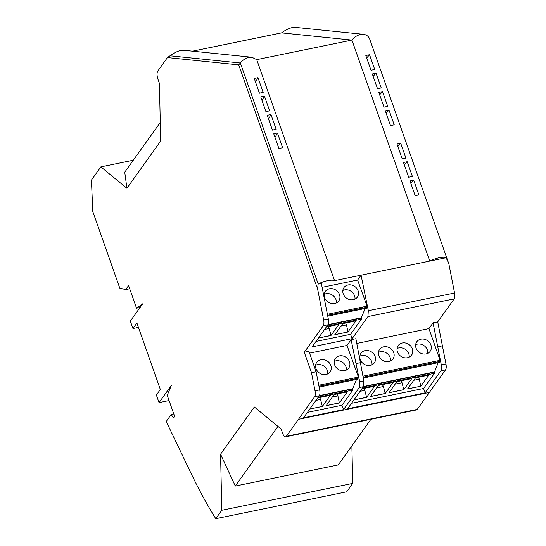 <?xml version="1.0" encoding="UTF-8"?>
<svg xmlns="http://www.w3.org/2000/svg" width="546" height="546" viewBox="0 0 546 546"><rect width="100%" height="100%" fill="white"/><g stroke="black" fill="none" stroke-linecap="round" stroke-linejoin="round"><path stroke-width="0.82" d="M257.971 77.709A12.067 3.733 160.6 0 0 256.163 78.017A12.067 3.733 160.6 0 0 254.259 78.474L259.452 93.223A12.067 3.733 160.6 0 1 261.363 92.772A12.067 3.733 160.6 0 1 263.172 92.465L257.971 77.709L255.535 82.098M277.457 133.033L282.651 147.789A12.067 3.733 160.6 0 0 280.842 148.102A12.067 3.733 160.6 0 0 278.938 148.553L273.737 133.797A12.067 3.733 160.6 0 1 275.648 133.347A12.067 3.733 160.6 0 1 277.457 133.033L275.013 137.421M256.722 59.651L334.541 280.637L361.07 275.191L368.338 310.729A6.17 2.368 -101.6 0 0 368.338 310.729L454.572 293.018L448.887 263.971L369.567 38.718C368.366 36.152 366.332 34.691 363.465 34.337L360.49 34.507C357.227 35.244 354.374 37.108 351.931 40.09L256.722 59.651L251.89 57.255L248.915 57.426C245.652 58.163 242.799 60.026 240.356 63.015L169.97 55.808L167.424 57.589L157.739 71.137A6.17 2.368 -101.6 0 0 157.917 79.143L159.412 83.388L160.681 141.052L126.911 188.268L124.747 172.161L160.271 122.495M277.955 426.399L235.285 486.049L338.288 464.892L370.911 419.287M334.541 280.637A12.067 3.733 160.6 0 0 327.532 280.678A12.067 3.733 160.6 0 0 318.181 284.002L240.356 63.015L238.718 64.892L317.574 288.814L323.655 319.908A6.17 2.368 78.4 0 1 323.252 325.771L304.286 352.286L308.94 351.331L316.141 371.792L311.493 372.747L315.035 390.854A6.17 2.368 78.4 0 1 314.632 396.717L286.329 436.295A6.17 2.368 78.4 0 1 285.626 436.807A6.17 2.368 78.4 0 1 282.61 433.237L281.115 428.999L254.334 406.988L220.564 454.211L221.806 510.271L215.772 518.7A329.013 126.44 78.4 0 1 190.902 473.041L167.185 423.512A2.054 0.792 -101.6 0 1 166.96 420.434L171.219 414.482L173.444 417.983L174.624 416.332L167.24 395.372L171.383 385.36L159.043 402.614L156.374 395.051L160.333 389.516L136.916 323.014L132.958 328.549L138.466 327.416M286.329 436.295L417.246 409.404A6.17 2.368 78.4 0 1 416.543 409.91L285.626 436.807M334.227 361.425A8.224 7.153 -144.4 0 1 335.913 360.851A8.224 7.153 -144.4 0 1 346.335 370.086M344.649 370.652A8.224 7.153 -144.4 0 1 335.899 367.171A8.224 7.153 -144.4 0 1 335.36 358.49A8.224 7.153 -144.4 0 1 339.455 355.903A8.224 7.153 -144.4 0 1 348.205 359.384A8.224 7.153 -144.4 0 1 348.744 368.065A8.224 7.153 -144.4 0 1 344.649 370.652M264.469 96.151L269.663 110.906A12.067 3.733 160.6 0 0 267.854 111.213A12.067 3.733 160.6 0 0 265.943 111.671L260.749 96.915A12.067 3.733 160.6 0 1 262.66 96.465A12.067 3.733 160.6 0 1 264.469 96.151L262.025 100.539M322.12 287.319L357.61 280.03L367.055 306.156L366.468 308.217L327.764 316.168M437.715 321.894L442.403 345.83L437.749 346.785L433.06 322.843L437.715 321.894L454.17 298.88L367.936 316.598L352.15 338.663L312.114 346.887L327.9 324.815L323.252 325.771M309.575 353.139L346.997 345.454L358.435 377.102L357.848 379.163L319.137 387.114M437.749 346.785L441.305 364.919A6.17 2.368 78.4 0 1 440.902 370.782L425.116 392.854L347.59 408.777L363.377 386.704L363.813 380.835L355.89 338.697L351.126 339.68L346.997 345.454M363.288 378.044L439.503 362.394L440.096 360.326L428.931 328.624L356.784 343.448M428.931 328.624L433.06 322.843M270.966 114.592L276.16 129.347A12.067 3.733 160.6 0 0 274.351 129.655A12.067 3.733 160.6 0 0 272.44 130.112L267.247 115.356A12.067 3.733 160.6 0 1 269.158 114.906A12.067 3.733 160.6 0 1 270.966 114.592L268.523 118.98M319.622 397.536L320.591 399.44L315.97 400.389M324.249 294.301A8.224 7.153 -144.4 0 1 325.935 293.728A8.224 7.153 -144.4 0 1 336.356 302.955M363.465 34.337L295.079 27.334L292.363 27.532C289.059 28.262 285.456 30.05 281.545 32.883L351.931 40.09L429.757 261.084L361.07 275.191L357.61 280.03M339.366 402.962L347.317 391.844L334.111 394.553L326.16 405.671L339.366 402.962L337.892 395.884L337.025 393.959M159.043 402.614L169.062 400.552M235.285 486.049L220.564 454.211M454.572 293.018A6.17 2.368 78.4 0 1 454.17 298.88M442.403 345.83L445.952 363.964A6.17 2.368 78.4 0 1 445.55 369.826L440.902 370.782M417.246 409.404L445.55 369.826M215.772 518.7L346.69 491.81L352.716 483.381L351.89 445.877M317.574 288.814L318.181 284.002L321.341 283.354L328.303 318.953A6.17 2.368 78.4 0 1 327.9 324.815M309.794 409.036L322.372 406.449L330.323 395.331L317.745 397.918M309.855 408.94L322.372 406.449M337.892 395.884L332.343 397.024M334.671 303.528A8.224 7.153 -144.4 0 1 325.928 300.047A8.224 7.153 -144.4 0 1 325.389 291.366A8.224 7.153 -144.4 0 1 329.477 288.773A8.224 7.153 -144.4 0 1 338.227 292.253A8.224 7.153 -144.4 0 1 338.766 300.935A8.224 7.153 -144.4 0 1 334.671 303.528M167.424 57.589L238.718 64.892M365.151 308.49L361.315 317.806L361.438 319.13L350.573 334.323L352.15 338.663M350.573 334.323L316.032 341.421M326.051 374.474A8.224 7.153 -144.4 0 1 317.308 370.993A8.224 7.153 -144.4 0 1 316.762 362.312A8.224 7.153 -144.4 0 1 320.857 359.718A8.224 7.153 -144.4 0 1 329.607 363.199A8.224 7.153 -144.4 0 1 330.146 371.881A8.224 7.153 -144.4 0 1 326.051 374.474M298.471 419.321L429.388 392.431L298.471 419.321M169.97 55.808C173.881 52.969 177.484 51.181 180.781 50.45L183.497 50.252L251.89 57.255M281.545 32.883L192.513 51.174M439.114 257.76A12.067 3.733 160.6 0 0 429.757 261.084L446.123 257.719A12.067 3.733 160.6 0 0 439.114 257.76M413.718 180.194L418.912 194.949A12.067 3.733 160.6 0 0 417.103 195.263A12.067 3.733 160.6 0 0 415.192 195.714L409.998 180.958A12.067 3.733 160.6 0 1 411.902 180.508A12.067 3.733 160.6 0 1 413.718 180.194L410.831 183.326M407.22 161.752L412.414 176.508A12.067 3.733 160.6 0 0 410.606 176.822A12.067 3.733 160.6 0 0 408.695 177.273L403.501 162.517A12.067 3.733 160.6 0 1 405.412 162.066A12.067 3.733 160.6 0 1 407.22 161.752L404.333 164.885M400.723 143.311L405.924 158.067A12.067 3.733 160.6 0 0 404.115 158.374A12.067 3.733 160.6 0 0 402.204 158.831L397.003 144.076A12.067 3.733 160.6 0 1 398.914 143.625A12.067 3.733 160.6 0 1 400.723 143.311L397.836 146.437M389.032 110.115L394.232 124.87A12.067 3.733 160.6 0 0 392.424 125.177A12.067 3.733 160.6 0 0 390.513 125.635L385.319 110.879A12.067 3.733 160.6 0 1 387.223 110.429A12.067 3.733 160.6 0 1 389.032 110.115L386.152 113.247M382.541 91.673L387.735 106.429A12.067 3.733 160.6 0 0 385.926 106.736A12.067 3.733 160.6 0 0 384.015 107.193L378.822 92.438A12.067 3.733 160.6 0 1 380.733 91.987A12.067 3.733 160.6 0 1 382.541 91.673L379.654 94.799M376.044 73.232L381.245 87.988A12.067 3.733 160.6 0 0 379.436 88.295A12.067 3.733 160.6 0 0 377.525 88.745L372.324 73.997A12.067 3.733 160.6 0 1 374.235 73.539A12.067 3.733 160.6 0 1 376.044 73.232L373.157 76.358M369.553 54.791L374.747 69.54A12.067 3.733 160.6 0 0 372.938 69.854A12.067 3.733 160.6 0 0 371.027 70.304L365.834 55.556A12.067 3.733 160.6 0 1 367.745 55.098A12.067 3.733 160.6 0 1 369.553 54.791L366.666 57.917M339.339 402.887L326.228 405.576M342.847 290.479A8.224 7.153 -144.4 0 1 344.533 289.906A8.224 7.153 -144.4 0 1 354.955 299.14M353.269 299.706A8.224 7.153 -144.4 0 1 344.519 296.225A8.224 7.153 -144.4 0 1 343.98 287.544A8.224 7.153 -144.4 0 1 348.075 284.957A8.224 7.153 -144.4 0 1 356.825 288.438A8.224 7.153 -144.4 0 1 357.364 297.12A8.224 7.153 -144.4 0 1 353.269 299.706M320.591 399.44L322.331 406.381M315.629 365.247A8.224 7.153 -144.4 0 1 317.315 364.673A8.224 7.153 -144.4 0 1 327.736 373.901M355.999 363.575L360.408 362.694L355.999 363.575L351.126 339.68M448.887 263.971L446.123 257.719M368.304 310.735L367.936 316.598M132.958 328.549L130.337 321.096L142.677 303.842L136.541 308.197L128.576 285.572L125.689 289.605L119.786 288.138L92.793 211.479L91.428 180.084L100.874 166.878L126.911 188.268M311.493 372.747L304.286 352.286M347.993 332.016L355.944 320.898L342.738 323.607L334.787 334.725L347.993 332.016L334.848 334.63M318.414 338.09L330.992 335.503L338.943 324.385L326.365 326.972M328.242 326.583L329.211 328.494L330.992 335.503M318.475 337.994L330.958 335.435M329.211 328.494L324.597 329.443M347.959 331.941L346.512 324.938L345.652 323.007M346.512 324.938L340.963 326.078M361.315 317.806L328.01 324.652M356.531 379.436L352.696 388.752L352.818 390.076L341.953 405.268L343.523 409.609L359.309 387.544L359.684 381.688L356.006 363.602M316.141 371.792L319.683 389.905A6.17 2.368 78.4 0 1 319.28 395.761L303.494 417.833L343.523 409.609M438.185 362.66L434.425 372.242L363.267 386.861M425.116 392.854L423.58 388.499L434.445 373.314L434.425 372.242M442.41 345.85L437.762 346.806M353.89 399.979L366.605 397.365L374.556 386.247L361.841 388.861M420.795 386.234L428.747 375.116L415.54 377.832L407.589 388.943L420.795 386.234L407.657 388.854M411.745 378.61L396.942 381.647L388.991 392.765L403.794 389.721L411.745 378.61M393.154 382.425L378.351 385.469L370.4 396.587L385.203 393.543L393.154 382.425M423.58 388.499L351.508 403.303M363.854 388.445L364.824 390.356L366.605 397.365M360.073 391.332L364.824 390.356M366.571 397.29L353.951 399.884M420.761 386.158L419.321 379.163L418.454 377.231M419.321 379.163L413.772 380.303M401.044 380.808L402.02 382.719L403.794 389.721M389.059 392.67L403.76 389.653M402.02 382.719L395.174 384.118M382.453 384.623L383.422 386.534L376.583 387.94M383.422 386.534L385.203 393.543M370.461 396.492L385.162 393.475M434.329 371.983L363.486 386.541M388.882 361.568A8.224 7.153 -144.4 0 1 380.132 358.087A8.224 7.153 -144.4 0 1 379.593 349.406A8.224 7.153 -144.4 0 1 383.688 346.812A8.224 7.153 -144.4 0 1 392.438 350.293A8.224 7.153 -144.4 0 1 392.977 358.975A8.224 7.153 -144.4 0 1 388.882 361.568M407.48 357.746A8.224 7.153 -144.4 0 1 398.73 354.265A8.224 7.153 -144.4 0 1 398.191 345.584A8.224 7.153 -144.4 0 1 402.286 342.997A8.224 7.153 -144.4 0 1 411.029 346.478A8.224 7.153 -144.4 0 1 411.575 355.159A8.224 7.153 -144.4 0 1 407.48 357.746M426.078 353.931A8.224 7.153 -144.4 0 1 417.328 350.443A8.224 7.153 -144.4 0 1 416.789 341.769A8.224 7.153 -144.4 0 1 420.877 339.175A8.224 7.153 -144.4 0 1 429.627 342.656A8.224 7.153 -144.4 0 1 430.166 351.337A8.224 7.153 -144.4 0 1 426.078 353.931M370.29 365.39A8.224 7.153 -144.4 0 1 361.541 361.909A8.224 7.153 -144.4 0 1 361.002 353.228A8.224 7.153 -144.4 0 1 365.09 350.634A8.224 7.153 -144.4 0 1 373.839 354.115A8.224 7.153 -144.4 0 1 374.379 362.797A8.224 7.153 -144.4 0 1 370.29 365.39M378.46 352.341A8.224 7.153 -144.4 0 1 380.146 351.767A8.224 7.153 -144.4 0 1 390.567 360.995M397.058 348.519A8.224 7.153 -144.4 0 1 398.744 347.945A8.224 7.153 -144.4 0 1 409.166 357.18M415.649 344.697A8.224 7.153 -144.4 0 1 417.335 344.13A8.224 7.153 -144.4 0 1 427.764 353.358M359.862 356.156A8.224 7.153 -144.4 0 1 361.548 355.589A8.224 7.153 -144.4 0 1 371.969 364.817M341.953 405.268L307.412 412.367M352.696 388.752L319.39 395.597M352.716 483.381L221.806 510.271M133.292 160.217L100.874 166.878M140.083 307.466L136.541 308.197M129.702 288.779L125.689 289.605M173.785 413.95L171.219 414.482M367.096 307.207L327.593 315.322M358.435 377.102L318.775 385.251M367.055 306.156L327.395 314.298M323.655 319.908L328.303 318.953M361.438 319.13L326.89 326.228M361.411 318.065L327.791 324.972M363.377 386.704L359.309 387.544M359.684 381.681L359.718 381.674A6.17 2.368 -101.6 0 0 359.718 381.674L363.786 380.842A6.17 2.368 -101.6 0 0 363.779 380.842L363.813 380.835M319.28 395.761L314.632 396.717M441.305 364.919L445.952 363.964M434.445 373.314L362.373 388.117M440.131 361.377L363.131 377.197M440.096 360.326L362.94 376.174M352.791 389.011L319.171 395.918M352.818 390.076L318.27 397.174M358.476 378.153L318.973 386.268M315.035 390.854L319.683 389.905"/></g></svg>
